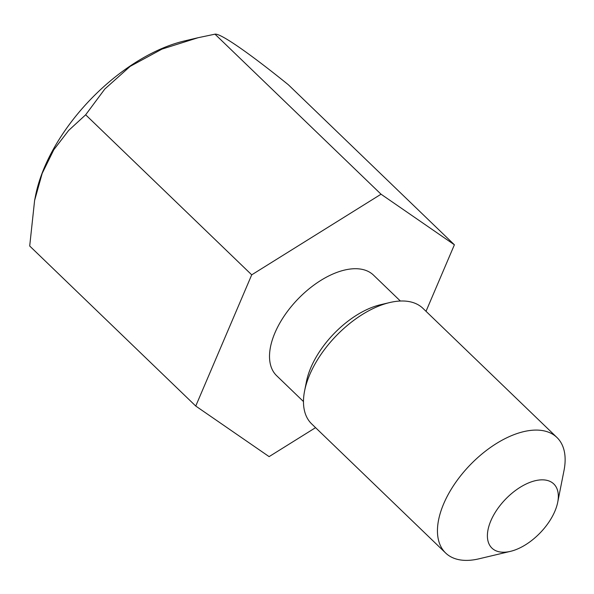 <?xml version="1.0" encoding="UTF-8"?>
<svg xmlns="http://www.w3.org/2000/svg" width="594" height="594" viewBox="0 0 594 594"><rect width="100%" height="100%" fill="white"/><g stroke="black" fill="none" stroke-linecap="round" stroke-linejoin="round"><path stroke-width="0.89" d="M315.57 427.658L269.112 456.623L195.753 406.044L251.715 274.836L381.044 194.208L214.991 34.17C220.218 33.093 248.233 52.331 288.342 84.749L454.395 244.787L426.024 311.308M400.371 301.024L373.522 275.148A69.817 37.816 133.9 0 0 349.057 269.201A69.817 37.816 133.9 0 0 284.504 315.548A69.817 37.816 133.9 0 0 276.626 375.683L303.475 401.559M557.707 502.294L564.01 470.507A80.212 43.451 133.9 0 0 556.942 437.481L422.987 308.383A80.212 43.451 133.9 0 0 394.876 301.552A80.212 43.451 133.9 0 0 389.731 302.546A80.212 43.451 133.9 0 0 304.603 390.867A80.212 43.451 133.9 0 0 311.664 423.893L445.619 552.992A80.212 43.451 133.9 0 0 473.73 559.83A80.212 43.451 133.9 0 0 478.883 558.835L510.417 551.366A44.565 24.139 133.9 0 0 557.707 502.294A44.565 24.139 133.9 0 0 538.164 480.152A44.565 24.139 133.9 0 0 490.859 520.775A44.565 24.139 133.9 0 0 507.551 551.915A44.565 24.139 133.9 0 0 510.417 551.366M556.942 437.481A80.212 43.451 133.9 0 0 528.831 430.65A80.212 43.451 133.9 0 0 454.67 483.902A80.212 43.451 133.9 0 0 445.619 552.992M381.044 194.208L454.395 244.787M389.731 302.546L380.531 304.722A69.817 37.816 133.9 0 0 306.445 381.6L304.603 390.867M251.715 274.836L85.662 114.798L104.841 88.989L130.175 66.357L161.999 49.094L198.084 37.719L214.991 34.17M195.753 406.044L29.7 246.013L34.608 200.46L42.181 173.381L53.787 149.777L68.652 130.442L85.662 114.798M198.084 37.719L184.43 40.956A140.221 75.958 133.9 0 0 35.618 195.359L34.608 200.46"/></g></svg>
